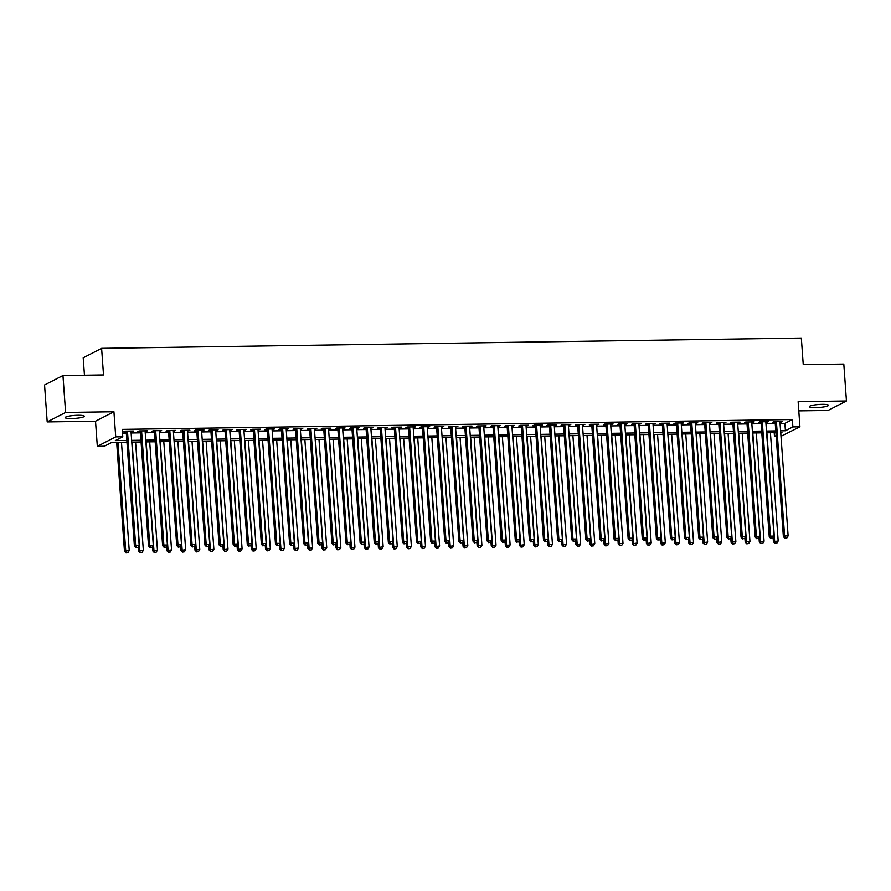 <?xml version="1.0" encoding="UTF-8"?>
<svg xmlns="http://www.w3.org/2000/svg" width="891" height="891" viewBox="0 0 891 891"><rect width="100%" height="100%" fill="white"/><g stroke="black" fill="none" stroke-linecap="round" stroke-linejoin="round"><path stroke-width="1.34" d="M71.558 418.57A9.601 1.492 175.9 0 0 84.311 416.253A9.601 1.492 175.9 0 0 77.929 415.295A9.601 1.492 175.9 0 0 65.166 417.623A9.601 1.492 175.9 0 0 71.558 418.57M815.722 407.632A9.601 1.492 175.9 0 0 828.485 405.316A9.601 1.492 175.9 0 0 822.092 404.358A9.601 1.492 175.9 0 0 809.34 406.686A9.601 1.492 175.9 0 0 815.722 407.632M126.956 442.181L111.832 442.404L104.37 446.235L97.319 446.346L115.719 436.88L122.78 436.779L115.318 440.611L126.834 440.444M95.515 421.231L113.925 411.765L65.6 412.477L62.96 375.534L44.55 385.001L47.201 421.933L95.515 421.231L97.319 446.346M84.456 375.222L83.197 357.803L101.607 348.348L801.332 338.057L803.248 364.653L843.799 364.063L846.45 400.995L798.136 401.707L799.929 426.822L780.984 436.3M798.793 410.885L828.04 410.461L846.45 400.995M776.172 436.367L774.468 436.39L776.106 435.554M774.212 432.67L774.468 436.39M65.6 412.477L47.201 421.933M131.033 431.678L133.45 431.021L124.985 431.155L123.749 431.79L126.21 431.756M145.133 431.478L147.561 430.821L139.096 430.943L137.849 431.578L140.321 431.545M159.244 431.266L161.672 430.609L153.207 430.732L151.96 431.378L154.433 431.333M173.355 431.066L175.772 430.409L167.308 430.531L166.071 431.166L168.533 431.133M187.455 430.854L189.883 430.197L181.419 430.32L180.171 430.966L182.644 430.921M201.566 430.643L203.994 429.985L195.53 430.108L194.283 430.754L196.755 430.721M215.678 430.442L218.095 429.785L209.63 429.908L208.394 430.542L210.855 430.509M229.778 430.23L232.206 429.573L223.741 429.696L222.494 430.342L224.966 430.297M243.889 430.019L246.317 429.362L237.852 429.495L236.605 430.13L239.078 430.097M258 429.818L260.417 429.161L251.953 429.284L250.716 429.919L253.178 429.885M272.1 429.607L274.528 428.95L266.064 429.072L264.816 429.718L267.289 429.685M286.211 429.406L288.628 428.749L280.164 428.872L278.928 429.507L281.4 429.473M300.312 429.195L302.74 428.538L294.275 428.66L293.039 429.306L295.5 429.262M314.423 428.983L316.851 428.326L308.386 428.46L307.139 429.094L309.611 429.061M328.534 428.783L330.951 428.125L322.486 428.248L321.25 428.883L323.711 428.849M342.634 428.571L345.062 427.914L336.598 428.036L335.35 428.682L337.823 428.638M356.745 428.359L359.173 427.713L350.709 427.836L349.461 428.471L351.934 428.437M370.856 428.159L373.273 427.502L364.809 427.624L363.573 428.259L366.034 428.226M384.957 427.947L387.385 427.29L378.92 427.413L377.673 428.059L380.145 428.025M399.068 427.747L401.496 427.09L393.031 427.212L391.784 427.847L394.256 427.814M413.179 427.535L415.596 426.878L407.131 427.001L405.895 427.647L408.356 427.602M427.279 427.324L429.707 426.666L421.243 426.8L419.995 427.435L422.468 427.402M441.39 427.123L443.818 426.466L435.354 426.589L434.106 427.223L436.579 427.19M455.501 426.912L457.918 426.254L449.454 426.377L448.218 427.023L450.679 426.989M469.602 426.711L472.03 426.054L463.565 426.176L462.318 426.811L464.79 426.778M483.713 426.499L486.141 425.842L477.676 425.965L476.429 426.611L478.901 426.566M497.824 426.288L500.241 425.631L491.776 425.764L490.54 426.399L493.001 426.366M511.924 426.087L514.352 425.43L505.888 425.553L504.64 426.188L507.113 426.154M526.035 425.876L528.463 425.219L519.999 425.341L518.751 425.987L521.224 425.943M540.146 425.664L542.563 425.007L534.099 425.141L532.863 425.775L535.324 425.742M554.247 425.464L556.675 424.807L548.21 424.929L546.963 425.564L549.435 425.53M568.358 425.252L570.786 424.595L562.321 424.717L561.074 425.363L563.546 425.33M582.469 425.052L584.886 424.394L576.421 424.517L575.185 425.152L577.646 425.118M596.569 424.84L598.997 424.183L590.533 424.305L589.285 424.951L591.758 424.907M610.68 424.628L613.108 423.971L604.644 424.105L603.396 424.74L605.869 424.706M624.791 424.428L627.208 423.771L618.744 423.893L617.508 424.528L619.969 424.495M638.892 424.216L641.32 423.559L632.855 423.682L631.608 424.328L634.08 424.283M653.003 424.016L655.431 423.359L646.966 423.481L645.719 424.116L648.191 424.083M667.114 423.804L669.531 423.147L661.066 423.27L659.83 423.916L662.291 423.871M681.214 423.593L683.642 422.935L675.178 423.058L673.93 423.704L676.403 423.671M695.325 423.392L697.753 422.735L689.289 422.857L688.041 423.492L690.514 423.459M709.436 423.18L711.853 422.523L703.389 422.646L702.153 423.292L704.614 423.247M723.537 422.969L725.965 422.312L717.5 422.445L716.253 423.08L718.725 423.047M737.648 422.768L740.076 422.111L731.611 422.234L730.364 422.869L732.836 422.835M751.759 422.557L754.176 421.9L745.711 422.022L744.475 422.668L746.936 422.635M765.859 422.356L768.287 421.699L759.823 421.822L758.575 422.457L761.048 422.423M780.059 423.448L784.893 423.381L792.344 419.538L122.245 429.384L122.78 436.779M122.513 433.115L126.31 433.059M131.122 432.981L140.41 432.848M145.233 432.781L154.522 432.636M159.333 432.569L168.633 432.436M173.444 432.369L182.733 432.224M187.556 432.157L196.844 432.024M201.656 431.946L210.955 431.812M215.767 431.745L225.055 431.6M229.878 431.534L239.167 431.4M243.978 431.322L253.278 431.188M258.089 431.121L267.378 430.988M272.201 430.91L281.489 430.776M286.301 430.709L295.6 430.565M300.412 430.498L309.7 430.364M314.523 430.286L323.812 430.153M328.623 430.086L337.923 429.941M342.734 429.874L352.023 429.74M356.845 429.662L366.134 429.529M370.946 429.462L380.245 429.328M385.057 429.25L394.345 429.117M399.168 429.05L408.457 428.905M413.268 428.838L422.568 428.705M427.379 428.627L436.668 428.493M441.479 428.426L450.779 428.293M455.591 428.215L464.879 428.081M469.702 428.014L478.99 427.869M483.802 427.803L493.102 427.669M497.913 427.591L507.202 427.457M512.024 427.39L521.313 427.246M526.124 427.179L535.424 427.045M540.236 426.967L549.524 426.834M554.347 426.767L563.635 426.633M568.447 426.555L577.747 426.421M582.558 426.355L591.847 426.21M596.669 426.143L605.958 426.009M610.769 425.931L620.069 425.798M624.881 425.731L634.169 425.586M638.992 425.519L648.28 425.386M653.092 425.319L662.392 425.174M667.203 425.107L676.492 424.974M681.314 424.896L690.603 424.762M695.414 424.695L704.714 424.55M709.526 424.484L718.814 424.35M723.637 424.272L732.925 424.138M737.737 424.071L747.037 423.938M751.848 423.86L761.137 423.726M765.959 423.659L775.248 423.515M779.97 422.145L782.398 421.488L773.934 421.61L772.686 422.256L775.159 422.211M113.925 411.765L115.719 436.88M792.344 419.538L792.879 426.923L799.929 426.822M62.96 375.534L103.512 374.944L101.607 348.348M780.761 433.16L781.93 432.558L780.716 432.569M775.905 432.647L766.605 432.781M761.794 432.848L752.505 432.981M747.683 433.059L738.394 433.193M733.583 433.26L724.283 433.405M719.471 433.471L710.183 433.605M705.36 433.683L696.071 433.817M691.26 433.884L681.96 434.028M677.149 434.095L667.86 434.229M663.038 434.307L653.749 434.44M648.938 434.507L639.638 434.641M634.826 434.719L625.538 434.853M620.726 434.919L611.426 435.064M606.615 435.131L597.315 435.265M592.504 435.343L583.215 435.476M578.404 435.543L569.104 435.688M564.293 435.755L555.004 435.888M550.181 435.955L540.893 436.1M536.081 436.167L526.781 436.3M521.97 436.378L512.681 436.512M507.859 436.579L498.57 436.724M493.759 436.79L484.459 436.924M479.648 437.002L470.359 437.136M465.536 437.203L456.248 437.336M451.436 437.414L442.136 437.548M437.325 437.615L428.036 437.759M423.214 437.826L413.925 437.96M409.114 438.038L399.814 438.172M395.003 438.238L385.714 438.383M380.891 438.45L371.603 438.584M366.791 438.662L357.491 438.795M352.68 438.862L343.391 438.996M338.569 439.074L329.28 439.207M324.469 439.274L315.169 439.419M310.358 439.486L301.069 439.619M296.246 439.697L286.958 439.831M282.146 439.898L272.846 440.031M268.035 440.109L258.746 440.243M253.924 440.31L244.635 440.455M239.824 440.522L230.524 440.655M225.713 440.733L216.424 440.867M211.601 440.934L202.313 441.078M197.501 441.145L188.201 441.279M183.39 441.357L174.101 441.49M169.279 441.557L159.99 441.691M155.179 441.769L145.879 441.903M141.068 441.969L131.779 442.114M780.594 430.832L785.417 430.765L792.879 426.923M131.645 440.377L140.945 440.232M145.756 440.165L155.045 440.031M159.868 439.954L169.156 439.82M173.968 439.753L183.268 439.619M188.079 439.541L197.368 439.408M202.19 439.341L211.479 439.196M216.29 439.129L225.59 438.996M230.401 438.918L239.69 438.784M244.513 438.717L253.801 438.572M258.613 438.506L267.913 438.372M272.724 438.294L282.013 438.16M286.835 438.094L296.124 437.96M300.935 437.882L310.235 437.748M315.046 437.681L324.335 437.537M329.158 437.47L338.446 437.336M343.258 437.258L352.558 437.125M357.369 437.058L366.658 436.924M371.48 436.846L380.769 436.713M385.58 436.646L394.88 436.501M399.691 436.434L408.98 436.3M413.803 436.222L423.091 436.089M427.903 436.022L437.203 435.877M442.014 435.81L451.303 435.677M456.125 435.599L465.414 435.465M470.225 435.398L479.525 435.265M484.336 435.187L493.625 435.053M498.448 434.986L507.736 434.841M512.548 434.775L521.848 434.641M526.659 434.563L535.948 434.429M540.77 434.363L550.059 434.218M554.87 434.151L564.17 434.017M568.981 433.95L578.27 433.806M583.093 433.739L592.381 433.605M597.193 433.527L606.493 433.394M611.304 433.327L620.593 433.182M625.415 433.115L634.704 432.981M639.515 432.903L648.815 432.77M653.626 432.703L662.915 432.569M667.738 432.491L677.026 432.358M681.838 432.291L691.138 432.146M695.949 432.079L705.238 431.946M710.06 431.868L719.349 431.734M724.16 431.667L733.46 431.522M738.271 431.456L747.56 431.322M752.383 431.244L761.671 431.11M766.483 431.044L775.783 430.91M784.893 423.381L785.417 430.765M781.106 421.51L781.151 422.122M766.995 421.71L767.04 422.334M752.895 421.922L752.94 422.546M738.784 422.134L738.828 422.746M724.673 422.334L724.717 422.958M710.572 422.546L710.617 423.158M696.461 422.746L696.506 423.37M682.35 422.958L682.395 423.581M668.25 423.169L668.295 423.782M654.139 423.37L654.183 423.993M640.028 423.581L640.072 424.205M625.928 423.782L625.972 424.406M611.816 423.993L611.861 424.617M597.705 424.205L597.75 424.818M583.605 424.406L583.65 425.029M569.494 424.617L569.538 425.241M555.383 424.829L555.427 425.441M541.283 425.029L541.327 425.653M527.171 425.241L527.216 425.865M513.06 425.441L513.105 426.065M498.96 425.653L499.005 426.277M484.849 425.865L484.893 426.477M470.738 426.065L470.782 426.689M456.637 426.277L456.682 426.9M442.526 426.488L442.571 427.101M428.415 426.689L428.46 427.312M414.315 426.9L414.36 427.513M400.204 427.101L400.248 427.725M386.093 427.312L386.137 427.936M371.993 427.524L372.037 428.137M357.881 427.725L357.926 428.348M343.77 427.936L343.815 428.56M329.67 428.137L329.715 428.76M315.559 428.348L315.603 428.972M301.459 428.56L301.503 429.172M287.348 428.76L287.392 429.384M273.236 428.972L273.281 429.596M259.136 429.184L259.181 429.796M245.025 429.384L245.07 430.008M230.914 429.596L230.958 430.208M216.814 429.796L216.858 430.42M202.703 430.008L202.747 430.631M188.591 430.219L188.636 430.832M174.491 430.42L174.536 431.044M160.38 430.631L160.425 431.255M146.269 430.832L146.313 431.456M132.169 431.044L132.213 431.667M775.114 421.599L783.356 536.571L784.592 535.937L776.395 421.577M785.417 538.03L786.831 538.008L785.417 538.03L784.592 535.937L788.123 535.881L779.926 421.521M783.356 536.571L784.926 538.287M786.831 538.008L788.123 535.881M773.11 537.585L773.399 541.683L778.177 540.993L770.414 432.725M766.884 432.77L774.647 541.049L774.97 543.399L776.885 543.131L775.471 543.142M778.177 540.993L776.885 543.131M774.97 543.399L773.399 541.683M761.003 421.799L769.245 536.783L770.492 536.137L762.295 421.788M771.316 538.242L772.72 538.22L771.316 538.242L770.492 536.137L774.012 536.092L765.815 421.733M769.245 536.783L770.815 538.498M772.72 538.22L774.012 536.092M746.892 422.011L755.134 536.983L756.381 536.349L748.184 421.989M757.205 538.442L758.62 538.42L757.205 538.442L756.381 536.349L759.912 536.293L751.714 421.933M755.134 536.983L756.704 538.699M758.62 538.42L759.912 536.293M732.792 422.211L741.034 537.195L742.27 536.56L734.073 422.2M743.094 538.654L744.508 538.632L743.094 538.654L742.27 536.56L745.8 536.505L737.603 422.145M741.034 537.195L742.604 538.91M744.508 538.632L745.8 536.505M718.681 422.423L726.922 537.407L728.17 536.761L719.973 422.401M728.994 538.866L730.397 538.843L728.994 538.866L728.17 536.761L731.689 536.716L723.492 422.356M726.922 537.407L728.493 539.122M730.397 538.843L731.689 536.716M758.998 537.785L759.299 541.895L764.066 541.205L756.303 432.926M752.784 432.981L760.535 541.26L760.869 543.61L762.774 543.332L761.36 543.354M764.066 541.205L762.774 543.332M760.869 543.61L759.299 541.895M744.898 537.997L745.188 542.107L749.955 541.416L742.203 433.137M738.672 433.193L746.435 541.461L746.758 543.822L748.663 543.543L747.259 543.566M749.955 541.416L748.663 543.543M746.758 543.822L745.188 542.107M730.787 538.197L731.077 542.307L735.855 541.617L728.092 433.349M724.561 433.394L732.324 541.672L732.647 544.022L734.563 543.744L733.148 543.766M735.855 541.617L734.563 543.744M732.647 544.022L731.077 542.307M716.676 538.409L716.977 542.519L721.743 541.828L713.981 433.549M710.461 433.605L718.213 541.884L718.547 544.234L720.451 543.956L719.037 543.978M721.743 541.828L720.451 543.956M718.547 544.234L716.977 542.519M704.569 422.635L712.811 537.607L714.059 536.972L705.861 422.612M714.883 539.066L716.297 539.044L714.883 539.066L714.059 536.972L717.589 536.917L709.392 422.557M712.811 537.607L714.382 539.322M716.297 539.044L717.589 536.917M702.576 538.621L702.865 542.73L707.632 542.04L699.88 433.761M696.35 433.817L704.113 542.084L704.436 544.434L706.34 544.167L704.937 544.178M707.632 542.04L706.34 544.167M704.436 544.434L702.865 542.73M690.469 422.835L698.711 537.819L699.947 537.184L691.75 422.824M700.772 539.278L702.186 539.255L700.772 539.278L699.947 537.184L703.478 537.128L695.281 422.768M698.711 537.819L700.281 539.534M702.186 539.255L703.478 537.128M688.465 538.821L688.754 542.931L693.532 542.24L685.769 433.973M682.239 434.017L690.002 542.296L690.325 544.646L692.24 544.368L690.826 544.39M693.532 542.24L692.24 544.368M690.325 544.646L688.754 542.931M676.358 423.047L684.6 538.03L685.847 537.384L677.65 423.025M686.671 539.478L688.075 539.467L686.671 539.478L685.847 537.384L689.367 537.329L681.17 422.98M684.6 538.03L686.17 539.734M688.075 539.467L689.367 537.329M674.353 539.033L674.654 543.142L679.421 542.452L671.658 434.173M668.139 434.229L675.89 542.496L676.224 544.858L678.129 544.579L676.715 544.601M679.421 542.452L678.129 544.579M676.224 544.858L674.654 543.142M662.247 423.258L670.489 538.231L671.736 537.596L663.539 423.236M672.56 539.69L673.975 539.668L672.56 539.69L671.736 537.596L675.267 537.54L667.069 423.18M670.489 538.231L672.059 539.946M673.975 539.668L675.267 537.54M660.253 539.244L660.543 543.343L665.31 542.652L657.558 434.385M654.027 434.429L661.79 542.708L662.113 545.058L664.018 544.78L662.614 544.802M665.31 542.652L664.018 544.78M662.113 545.058L660.543 543.343M648.147 423.459L656.389 538.442L657.625 537.796L649.428 423.437M658.449 539.901L659.863 539.879L658.449 539.901L657.625 537.796L661.155 537.752L652.958 423.392M656.389 538.442L657.959 540.158M659.863 539.879L661.155 537.752M646.142 539.445L646.432 543.555L651.21 542.864L643.447 434.585M639.916 434.641L647.679 542.92L648.002 545.27L649.918 544.991L648.503 545.014M651.21 542.864L649.918 544.991M648.002 545.27L646.432 543.555M634.036 423.671L642.277 538.643L643.525 538.008L635.328 423.648M644.349 540.102L645.752 540.08L644.349 540.102L643.525 538.008L647.044 537.952L638.847 423.593M642.277 538.643L643.848 540.358M645.752 540.08L647.044 537.952M632.031 539.656L632.332 543.766L637.098 543.076L629.336 434.797M625.816 434.853L633.568 543.12L633.902 545.481L635.806 545.203L634.392 545.225M637.098 543.076L635.806 545.203M633.902 545.481L632.332 543.766M619.924 423.871L628.166 538.855L629.414 538.22L621.216 423.86M630.238 540.314L631.652 540.291L630.238 540.314L629.414 538.22L632.944 538.164L624.747 423.804M628.166 538.855L629.737 540.57M631.652 540.291L632.944 538.164M617.931 539.857L618.22 543.967L622.987 543.276L615.236 435.008M611.705 435.053L619.468 543.332L619.791 545.682L621.695 545.403L620.292 545.426M622.987 543.276L621.695 545.403M619.791 545.682L618.22 543.967M605.824 424.083L614.066 539.066L615.302 538.42L607.105 424.06M616.127 540.514L617.541 540.503L616.127 540.514L615.302 538.42L618.833 538.376L610.636 424.016M614.066 539.066L615.636 540.77M617.541 540.503L618.833 538.376M603.82 540.069L604.109 544.178L608.887 543.488L601.124 435.209M597.594 435.265L605.357 543.532L605.68 545.893L607.595 545.615L606.181 545.637M608.887 543.488L607.595 545.615M605.68 545.893L604.109 544.178M591.713 424.294L599.955 539.267L601.202 538.632L593.005 424.272M602.026 540.726L603.43 540.703L602.026 540.726L601.202 538.632L604.722 538.576L596.524 424.216M599.955 539.267L601.525 540.982M603.43 540.703L604.722 538.576M589.708 540.28L590.009 544.39L594.776 543.688L587.013 435.421M583.494 435.476L591.245 543.744L591.579 546.094L593.484 545.827L592.07 545.838M594.776 543.688L593.484 545.827M591.579 546.094L590.009 544.39M577.602 424.495L585.844 539.478L587.091 538.832L578.894 424.484M587.915 540.937L589.33 540.915L587.915 540.937L587.091 538.832L590.622 538.788L582.424 424.428M585.844 539.478L587.414 541.193M589.33 540.915L590.622 538.788M575.608 540.481L575.898 544.59L580.665 543.9L572.913 435.621M569.382 435.677L577.145 543.956L577.468 546.306L579.373 546.027L577.969 546.049M580.665 543.9L579.373 546.027M577.468 546.306L575.898 544.59M563.502 424.706L571.744 539.679L572.98 539.044L564.783 424.684M573.804 541.138L575.218 541.115L573.804 541.138L572.98 539.044L576.51 538.988L568.313 424.639M571.744 539.679L573.314 541.394M575.218 541.115L576.51 538.988M561.497 540.692L561.787 544.802L566.565 544.111L558.802 435.833M555.271 435.888L563.034 544.156L563.357 546.517L565.273 546.239L563.858 546.261M566.565 544.111L565.273 546.239M563.357 546.517L561.787 544.802M549.391 424.907L557.632 539.89L558.88 539.255L550.683 424.896M559.704 541.349L561.107 541.327L559.704 541.349L558.88 539.255L562.399 539.2L554.202 424.84M557.632 539.89L559.203 541.605M561.107 541.327L562.399 539.2M547.386 540.904L547.687 545.002L552.453 544.312L544.691 436.044M541.171 436.089L548.923 544.368L549.257 546.718L551.161 546.439L549.747 546.461M552.453 544.312L551.161 546.439M549.257 546.718L547.687 545.002M535.279 425.118L543.521 540.102L544.769 539.456L536.571 425.096M545.593 541.561L547.007 541.539L545.593 541.561L544.769 539.456L548.299 539.411L540.102 425.052M543.521 540.102L545.092 541.817M547.007 541.539L548.299 539.411M533.286 541.104L533.575 545.214L538.342 544.524L530.591 436.245M527.06 436.3L534.823 544.579L535.146 546.929L537.05 546.651L535.647 546.673M538.342 544.524L537.05 546.651M535.146 546.929L533.575 545.214M521.179 425.33L529.421 540.302L530.657 539.668L522.46 425.308M531.481 541.761L532.896 541.739L531.481 541.761L530.657 539.668L534.188 539.612L525.991 425.252M529.421 540.302L530.991 542.018M532.896 541.739L534.188 539.612M519.175 541.316L519.475 545.426L524.242 544.735L516.479 436.456M512.949 436.512L520.712 544.78L521.035 547.13L522.95 546.862L521.536 546.874M524.242 544.735L522.95 546.862M521.035 547.13L519.475 545.426M507.068 425.53L515.31 540.514L516.557 539.879L508.36 425.519M517.381 541.973L518.785 541.951L517.381 541.973L516.557 539.879L520.077 539.823L511.88 425.464M515.31 540.514L516.88 542.229M518.785 541.951L520.077 539.823M505.063 541.516L505.364 545.626L510.131 544.936L502.368 436.668M498.849 436.713L506.6 544.991L506.934 547.341L508.839 547.063L507.425 547.085M510.131 544.936L508.839 547.063M506.934 547.341L505.364 545.626M492.957 425.742L501.199 540.726L502.446 540.08L494.249 425.72M503.27 542.173L504.685 542.162L503.27 542.173L502.446 540.08L505.977 540.024L497.779 425.675M501.199 540.726L502.769 542.43M504.685 542.162L505.977 540.024M490.963 541.728L491.253 545.838L496.031 545.147L488.268 436.868M484.737 436.924L492.5 545.192L492.823 547.553L494.728 547.274L493.324 547.297M496.031 545.147L494.728 547.274M492.823 547.553L491.253 545.838M478.857 425.954L487.099 540.926L488.335 540.291L480.138 425.931M489.159 542.385L490.573 542.363L489.159 542.385L488.335 540.291L491.865 540.236L483.668 425.876M487.099 540.926L488.669 542.641M490.573 542.363L491.865 540.236M476.852 541.94L477.153 546.038L481.92 545.348L474.157 437.08M470.626 437.125L478.389 545.403L478.712 547.753L480.628 547.475L479.213 547.497M481.92 545.348L480.628 547.475M478.712 547.753L477.153 546.038M464.746 426.154L472.987 541.138L474.235 540.492L466.038 426.132M475.059 542.597L476.462 542.574L475.059 542.597L474.235 540.492L477.754 540.447L469.557 426.087M472.987 541.138L474.558 542.853M476.462 542.574L477.754 540.447M462.741 542.14L463.042 546.25L467.808 545.559L460.046 437.281M456.526 437.336L464.289 545.615L464.612 547.965L466.516 547.687L465.102 547.709M467.808 545.559L466.516 547.687M464.612 547.965L463.042 546.25M450.634 426.366L458.876 541.338L460.124 540.703L451.926 426.344M460.948 542.797L462.362 542.775L460.948 542.797L460.124 540.703L463.654 540.648L455.457 426.288M458.876 541.338L460.447 543.053M462.362 542.775L463.654 540.648M448.641 542.352L448.93 546.461L453.708 545.771L445.945 437.492M442.415 437.548L450.178 545.815L450.501 548.177L452.405 547.898L451.002 547.92M453.708 545.771L452.405 547.898M450.501 548.177L448.93 546.461M436.534 426.566L444.776 541.55L446.012 540.915L437.815 426.555M446.837 543.009L448.251 542.987L446.837 543.009L446.012 540.915L449.543 540.859L441.346 426.499M444.776 541.55L446.346 543.265M448.251 542.987L449.543 540.859M434.53 542.552L434.83 546.662L439.597 545.971L431.834 437.704M428.304 437.748L436.067 546.027L436.39 548.377L438.305 548.099L436.891 548.121M439.597 545.971L438.305 548.099M436.39 548.377L434.83 546.662M422.423 426.778L430.665 541.761L431.912 541.115L423.715 426.756M432.736 543.22L434.14 543.198L432.736 543.22L431.912 541.115L435.432 541.071L427.235 426.711M430.665 541.761L432.235 543.465M434.14 543.198L435.432 541.071M420.418 542.764L420.719 546.874L425.486 546.183L417.723 437.904M414.204 437.96L421.966 546.239L422.289 548.589L424.194 548.31L422.78 548.333M425.486 546.183L424.194 548.31M422.289 548.589L420.719 546.874M408.312 426.989L416.554 541.962L417.801 541.327L409.604 426.967M418.625 543.421L420.04 543.399L418.625 543.421L417.801 541.327L421.332 541.271L413.134 426.912M416.554 541.962L418.124 543.677M420.04 543.399L421.332 541.271M406.318 542.975L406.608 547.085L411.386 546.383L403.623 438.116M400.092 438.172L407.855 546.439L408.178 548.789L410.083 548.522L408.679 548.533M411.386 546.383L410.083 548.522M408.178 548.789L406.608 547.085M394.212 427.19L402.454 542.173L403.69 541.528L395.493 427.179M404.514 543.633L405.928 543.61L404.514 543.633L403.69 541.528L407.22 541.483L399.023 427.123M402.454 542.173L404.024 543.889M405.928 543.61L407.22 541.483M392.207 543.176L392.508 547.286L397.275 546.595L389.512 438.327M385.981 438.372L393.744 546.651L394.067 549.001L395.983 548.722L394.568 548.745M397.275 546.595L395.983 548.722M394.067 549.001L392.508 547.286M380.101 427.402L388.342 542.385L389.59 541.739L381.393 427.379M390.414 543.833L391.817 543.822L390.414 543.833L389.59 541.739L393.109 541.683L384.912 427.335M388.342 542.385L389.913 544.089M391.817 543.822L393.109 541.683M378.096 543.387L378.397 547.497L383.163 546.807L375.401 438.528M371.881 438.584L379.644 546.851L379.967 549.212L381.871 548.934L380.457 548.956M383.163 546.807L381.871 548.934M379.967 549.212L378.397 547.497M365.989 427.613L374.231 542.586L375.479 541.951L367.281 427.591M376.303 544.045L377.717 544.022L376.303 544.045L375.479 541.951L379.009 541.895L370.812 427.535M374.231 542.586L375.802 544.301M377.717 544.022L379.009 541.895M363.996 543.599L364.285 547.698L369.063 547.007L361.3 438.74M357.77 438.784L365.533 547.063L365.856 549.413L367.76 549.134L366.357 549.157M369.063 547.007L367.76 549.134M365.856 549.413L364.285 547.698M351.889 427.814L360.131 542.797L361.367 542.151L353.17 427.791M362.192 544.256L363.606 544.234L362.192 544.256L361.367 542.151L364.898 542.107L356.701 427.747M360.131 542.797L361.701 544.512M363.606 544.234L364.898 542.107M349.885 543.8L350.185 547.909L354.952 547.219L347.189 438.94M343.659 438.996L351.422 547.274L351.745 549.624L353.66 549.346L352.246 549.368M354.952 547.219L353.66 549.346M351.745 549.624L350.185 547.909M337.778 428.025L346.02 542.998L347.267 542.363L339.07 428.003M348.091 544.457L349.495 544.434L348.091 544.457L347.267 542.363L350.787 542.307L342.59 427.947M346.02 542.998L347.59 544.713M349.495 544.434L350.787 542.307M335.773 544.011L336.074 548.121L340.841 547.43L333.078 439.152M329.559 439.207L337.321 547.475L337.644 549.825L339.549 549.558L338.135 549.58M340.841 547.43L339.549 549.558M337.644 549.825L336.074 548.121M323.667 428.226L331.92 543.209L333.156 542.574L324.959 428.215M333.98 544.668L335.395 544.646L333.98 544.668L333.156 542.574L336.687 542.519L328.489 428.159M331.92 543.209L333.479 544.924M335.395 544.646L336.687 542.519M321.673 544.212L321.963 548.321L326.741 547.631L318.978 439.363M315.447 439.408L323.21 547.687L323.533 550.037L325.438 549.758L324.034 549.78M326.741 547.631L325.438 549.758M323.533 550.037L321.963 548.321M309.567 428.437L317.809 543.421L319.056 542.775L310.848 428.415M319.869 544.869L321.283 544.858L319.869 544.869L319.056 542.775L322.575 542.73L314.378 428.371M317.809 543.421L319.379 545.125M321.283 544.858L322.575 542.73M307.562 544.423L307.863 548.533L312.63 547.842L304.867 439.564M301.336 439.619L309.099 547.887L309.422 550.248L311.338 549.97L309.923 549.992M312.63 547.842L311.338 549.97M309.422 550.248L307.863 548.533M295.456 428.649L303.697 543.621L304.945 542.987L296.748 428.627M305.769 545.08L307.172 545.058L305.769 545.08L304.945 542.987L308.475 542.931L300.267 428.571M303.697 543.621L305.268 545.337M307.172 545.058L308.475 542.931M293.451 544.635L293.752 548.733L298.518 548.043L290.756 439.775M287.236 439.82L294.999 548.099L295.322 550.449L297.226 550.181L295.812 550.192M298.518 548.043L297.226 550.181M295.322 550.449L293.752 548.733M281.356 428.849L289.597 543.833L290.834 543.187L282.636 428.838M291.658 545.292L293.072 545.27L291.658 545.292L290.834 543.187L294.364 543.142L286.167 428.783M289.597 543.833L291.157 545.548M293.072 545.27L294.364 543.142M279.351 544.835L279.64 548.945L284.418 548.255L276.656 439.976M273.125 440.031L280.888 548.31L281.211 550.66L283.115 550.382L281.712 550.404M284.418 548.255L283.115 550.382M281.211 550.66L279.64 548.945M267.244 429.061L275.486 544.033L276.733 543.399L268.536 429.039M277.546 545.492L278.961 545.47L277.546 545.492L276.733 543.399L280.253 543.343L272.056 428.983M275.486 544.033L277.056 545.749M278.961 545.47L280.253 543.343M265.24 545.047L265.54 549.157L270.307 548.466L262.544 440.187M259.014 440.243L266.777 548.511L267.1 550.872L269.015 550.593L267.601 550.616M270.307 548.466L269.015 550.593M267.1 550.872L265.54 549.157M253.133 429.262L261.375 544.245L262.622 543.61L254.425 429.25M263.446 545.704L264.85 545.682L263.446 545.704L262.622 543.61L266.153 543.555L257.956 429.195M261.375 544.245L262.945 545.96M264.85 545.682L266.153 543.555M251.128 545.247L251.429 549.357L256.196 548.667L248.433 440.399M244.914 440.444L252.676 548.722L252.999 551.072L254.904 550.794L253.489 550.816M256.196 548.667L254.904 550.794M252.999 551.072L251.429 549.357M239.033 429.473L247.275 544.457L248.511 543.811L240.314 429.451M249.335 545.916L250.75 545.893L249.335 545.916L248.511 543.811L252.042 543.766L243.844 429.406M247.275 544.457L248.834 546.172M250.75 545.893L252.042 543.766M237.028 545.459L237.318 549.569L242.096 548.878L234.333 440.6M230.802 440.655L238.565 548.934L238.888 551.284L240.793 551.006L239.389 551.028M242.096 548.878L240.793 551.006M238.888 551.284L237.318 549.569M224.922 429.685L233.164 544.657L234.411 544.022L226.214 429.662M235.224 546.116L236.638 546.094L235.224 546.116L234.411 544.022L237.93 543.967L229.733 429.607M233.164 544.657L234.734 546.372M236.638 546.094L237.93 543.967M222.917 545.671L223.218 549.78L227.985 549.09L220.222 440.811M216.691 440.867L224.454 549.134L224.777 551.484L226.693 551.217L225.278 551.228M227.985 549.09L226.693 551.217M224.777 551.484L223.218 549.78M210.811 429.885L219.052 544.869L220.3 544.234L212.103 429.874M221.124 546.328L222.527 546.306L221.124 546.328L220.3 544.234L223.83 544.178L215.633 429.818M219.052 544.869L220.623 546.584M222.527 546.306L223.83 544.178M208.817 545.871L209.107 549.981L213.873 549.29L206.111 441.023M202.591 441.067L210.354 549.346L210.677 551.696L212.581 551.418L211.167 551.44M213.873 549.29L212.581 551.418M210.677 551.696L209.107 549.981M196.711 430.097L204.952 545.08L206.189 544.434L197.991 430.075M207.013 546.528L208.427 546.517L207.013 546.528L206.189 544.434L209.719 544.379L201.522 430.03M204.952 545.08L206.512 546.784M208.427 546.517L209.719 544.379M194.706 546.083L194.995 550.192L199.773 549.502L192.011 441.223M188.48 441.279L196.243 549.547L196.566 551.908L198.47 551.629L197.067 551.652M199.773 549.502L198.47 551.629M196.566 551.908L194.995 550.192M182.599 430.308L190.841 545.281L192.088 544.646L183.891 430.286M192.901 546.74L194.316 546.718L192.901 546.74L192.088 544.646L195.608 544.59L187.411 430.23M190.841 545.281L192.411 546.996M194.316 546.718L195.608 544.59M180.595 546.294L180.895 550.393L185.662 549.702L177.899 441.435M174.369 441.479L182.132 549.758L182.455 552.108L184.37 551.83L182.956 551.852M185.662 549.702L184.37 551.83M182.455 552.108L180.895 550.393M168.488 430.509L176.73 545.492L177.977 544.846L169.78 430.487M178.801 546.951L180.205 546.929L178.801 546.951L177.977 544.846L181.508 544.802L173.311 430.442M176.73 545.492L178.3 547.208M180.205 546.929L181.508 544.802M166.494 546.495L166.784 550.605L171.551 549.914L163.788 441.635M160.269 441.691L168.031 549.97L168.354 552.32L170.259 552.041L168.844 552.064M171.551 549.914L170.259 552.041M168.354 552.32L166.784 550.605M154.388 430.721L162.63 545.693L163.866 545.058L155.669 430.698M164.69 547.152L166.105 547.13L164.69 547.152L163.866 545.058L167.397 545.002L159.199 430.643M162.63 545.693L164.189 547.408M166.105 547.13L167.397 545.002M152.383 546.706L152.673 550.816L157.451 550.126L149.688 441.847M146.157 441.903L153.92 550.17L154.243 552.531L156.148 552.253L154.744 552.275M157.451 550.126L156.148 552.253M154.243 552.531L152.673 550.816M140.277 430.921L148.519 545.905L149.766 545.27L141.569 430.91M150.579 547.364L151.993 547.341L150.579 547.364L149.766 545.27L153.285 545.214L145.088 430.854M148.519 545.905L150.089 547.62M151.993 547.341L153.285 545.214M138.272 546.907L138.573 551.017L143.34 550.326L135.577 442.059M132.046 442.103L139.809 550.382L140.132 552.732L142.048 552.453L140.633 552.476M143.34 550.326L142.048 552.453M140.132 552.732L138.573 551.017M126.166 431.133L134.407 546.116L135.655 545.47L127.458 431.11M136.479 547.564L137.882 547.553L136.479 547.564L135.655 545.47L139.185 545.426L130.988 431.066M134.407 546.116L135.978 547.82M137.882 547.553L139.185 545.426M116.654 442.337L124.462 551.228L129.228 550.538L121.466 442.259M117.946 442.315L125.709 550.582L126.032 552.943L127.936 552.665L126.522 552.687M129.228 550.538L127.936 552.665M126.032 552.943L124.462 551.228"/></g></svg>
